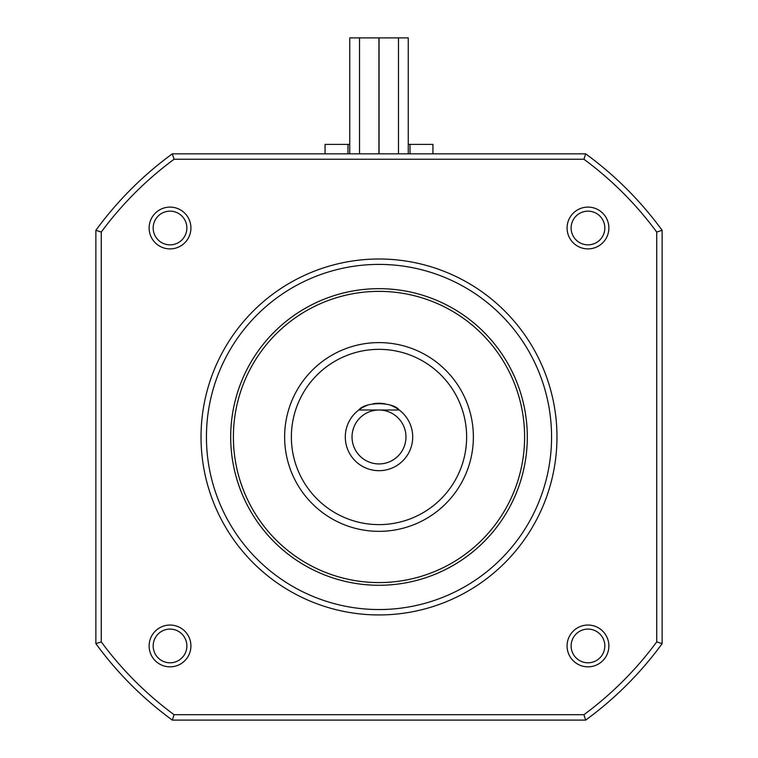 <?xml version="1.0" encoding="UTF-8"?>
<svg xmlns="http://www.w3.org/2000/svg" width="758" height="758" viewBox="0 0 758 758"><rect width="100%" height="100%" fill="white"/><g stroke="black" fill="none" stroke-linecap="round" stroke-linejoin="round"><path stroke-width="1.14" d="M153.173 227.997A16.856 16.856 0 0 0 170.029 244.853A16.856 16.856 0 0 0 186.875 227.997A16.856 16.856 0 0 0 170.029 211.15A16.856 16.856 0 0 0 153.173 227.997M361.689 408.05A33.703 33.703 0 0 0 358.78 410.012C364.911 401.626 393.089 401.626 399.22 410.012A33.703 33.703 0 0 0 396.311 408.05M395.723 407.709A33.703 33.703 0 0 0 390.967 405.464M385.073 403.825A33.703 33.703 0 0 0 372.908 403.825M367.014 405.473A33.703 33.703 0 0 0 362.267 407.709M358.78 410.012A33.703 33.703 0 0 0 379 470.68A33.703 33.703 0 0 0 399.22 410.012L379 410.012A26.966 26.966 0 0 1 405.966 436.978A26.966 26.966 0 0 1 379 463.934A26.966 26.966 0 0 1 352.034 436.978A26.966 26.966 0 0 1 379 410.012L358.78 410.012M347.988 153.846L347.988 144.408L325.068 144.408L325.068 153.846M432.932 153.846L432.932 144.408L410.012 144.408L410.012 153.846M230.697 436.978A148.303 148.303 0 0 0 379 585.28A148.303 148.303 0 0 0 527.303 436.978A148.303 148.303 0 0 0 379 288.665A148.303 148.303 0 0 0 230.697 436.978M172.322 720.1L585.678 720.1A350.537 350.537 0 0 0 662.122 643.656L662.122 230.299A350.537 350.537 0 0 0 585.678 153.846L172.322 153.846A350.537 350.537 0 0 0 95.878 230.299L95.878 643.656A350.537 350.537 0 0 0 172.322 720.1L174.084 714.709L583.916 714.709A345.146 345.146 0 0 0 656.731 641.884L662.122 643.656M206.432 436.978A172.568 172.568 0 0 0 379 609.546A172.568 172.568 0 0 0 551.568 436.978A172.568 172.568 0 0 0 379 264.4A172.568 172.568 0 0 0 206.432 436.978M347.988 144.408L349.741 144.408M408.259 144.408L410.012 144.408M585.678 720.1L583.916 714.709M662.122 230.299L656.731 232.062L656.731 641.884M95.878 643.656L101.269 641.884L101.269 232.062L95.878 230.299M101.269 641.884A345.146 345.146 0 0 0 174.084 714.709M585.678 153.846L583.916 159.237A345.146 345.146 0 0 1 656.731 232.062M172.322 153.846L174.084 159.237L583.916 159.237M604.827 227.997A16.856 16.856 0 0 0 587.971 211.15A16.856 16.856 0 0 0 571.125 227.997A16.856 16.856 0 0 0 587.971 244.853A16.856 16.856 0 0 0 604.827 227.997M174.084 159.237A345.146 345.146 0 0 0 101.269 232.062M149.127 645.949A20.902 20.902 0 0 1 170.029 625.047A20.902 20.902 0 0 1 190.921 645.949A20.902 20.902 0 0 1 170.029 666.841A20.902 20.902 0 0 1 149.127 645.949M608.873 645.949A20.902 20.902 0 0 1 587.971 666.841A20.902 20.902 0 0 1 567.079 645.949A20.902 20.902 0 0 1 587.971 625.047A20.902 20.902 0 0 1 608.873 645.949M567.079 227.997A20.902 20.902 0 0 1 587.971 207.105A20.902 20.902 0 0 1 608.873 227.997A20.902 20.902 0 0 1 587.971 248.899A20.902 20.902 0 0 1 567.079 227.997M190.921 227.997A20.902 20.902 0 0 1 170.029 248.899A20.902 20.902 0 0 1 149.127 227.997A20.902 20.902 0 0 1 170.029 207.105A20.902 20.902 0 0 1 190.921 227.997M556.969 436.978A177.969 177.969 0 0 1 379 614.937A177.969 177.969 0 0 1 201.031 436.978A177.969 177.969 0 0 1 379 259.009A177.969 177.969 0 0 1 556.969 436.978M233.388 436.978A145.612 145.612 0 0 0 379 582.58A145.612 145.612 0 0 0 524.612 436.978A145.612 145.612 0 0 0 379 291.366A145.612 145.612 0 0 0 233.388 436.978M284.629 436.978A94.371 94.371 0 0 1 379 342.597A94.371 94.371 0 0 1 473.371 436.978A94.371 94.371 0 0 1 379 531.349A94.371 94.371 0 0 1 284.629 436.978M349.741 153.846L349.741 37.9L378.934 37.9L378.934 153.846M359.519 37.9L359.519 153.846M291.366 436.978A87.634 87.634 0 0 0 379 524.612A87.634 87.634 0 0 0 466.634 436.978A87.634 87.634 0 0 0 379 349.343A87.634 87.634 0 0 0 291.366 436.978M379.066 153.846L379.066 37.9L408.259 37.9L408.259 153.846M398.481 37.9L398.481 153.846M153.173 645.949A16.856 16.856 0 0 0 170.029 662.805A16.856 16.856 0 0 0 186.875 645.949A16.856 16.856 0 0 0 170.029 629.093A16.856 16.856 0 0 0 153.173 645.949M571.125 645.949A16.856 16.856 0 0 0 587.971 662.805A16.856 16.856 0 0 0 604.827 645.949A16.856 16.856 0 0 0 587.971 629.093A16.856 16.856 0 0 0 571.125 645.949"/></g></svg>
